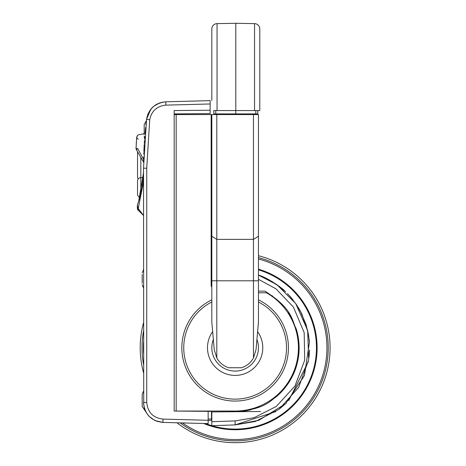 <?xml version="1.0" encoding="UTF-8"?>
<svg xmlns="http://www.w3.org/2000/svg" width="466" height="466" viewBox="0 0 466 466"><rect width="100%" height="100%" fill="white"/><g stroke="black" fill="none" stroke-linecap="round" stroke-linejoin="round"><path stroke-width="0.7" d="M211.482 420.361L208.151 420.361L211.482 420.361L211.482 411.379L174.173 411.053L174.173 114.578L211.15 114.578L211.15 286.136L211.814 286.8L211.15 286.136L211.15 273.455M260.564 411.495L235.132 411.717C267.816 409.119 271.678 399.409 281.994 391.294C289.811 382.563 294.891 373.155 297.232 363.072C299.848 353.053 299.72 342.364 296.859 331C291.495 319.018 292.596 308.626 264.863 291.128L258.455 291.128L258.455 292.794L266.517 292.794A63.294 63.294 0 0 1 235.132 411.053L176.171 411.053L176.171 114.578M211.15 136.94L211.15 137.895M235.132 411.053L229.802 411.053M174.173 113.908L210.149 113.593L210.149 110.232L174.173 110.547L174.173 411.053L176.171 411.053M276.763 300.081L275.26 298.811M273.064 297.092L270.175 295.054M268.597 294.034L266.517 292.794M216.812 114.578L258.455 114.578L258.455 322.023L256.044 349.587L253.457 357.993A20.987 20.987 0 0 1 241.534 367.75L228.736 367.75A20.987 20.987 0 0 1 216.812 357.993L216.812 114.578L211.814 114.578L211.814 236.268L216.812 239.378L253.457 239.378L253.457 357.993M211.814 276.804L211.814 130.899M216.812 357.993L214.226 349.587L211.814 322.023L211.814 236.268M211.814 284.802L211.814 280.788L258.455 280.788L258.455 291.128M215.781 113.908L215.781 110.576L213.812 110.576L213.812 113.908L255.822 113.908L255.822 110.576L257.785 110.576L257.785 113.908L245.128 113.908L245.128 114.578M223.144 113.908L225.142 113.908L225.142 114.578M253.457 114.578L253.457 239.378L258.455 236.268M235.132 401.057A53.299 53.299 0 0 0 258.455 299.83A53.299 53.299 0 0 1 235.132 401.057A53.299 53.299 0 0 1 211.814 299.83M257.611 331.658A27.651 27.651 0 0 1 235.132 375.41A27.651 27.651 0 0 1 212.659 331.658M211.814 278.284A73.284 73.284 0 0 0 211.15 278.511M198.19 411.053A73.284 73.284 0 0 0 198.557 411.268M211.482 417.122A73.284 73.284 0 0 0 211.814 417.239M211.814 277.934A73.616 73.616 0 0 0 211.15 278.155M197.537 411.053A73.616 73.616 0 0 0 197.887 411.262M211.482 417.478A73.616 73.616 0 0 0 211.814 417.588M211.814 269.855A81.317 81.317 0 0 0 211.15 270.059M205.623 423.536A81.317 81.317 0 0 0 211.814 425.668M211.954 425.708A81.317 81.317 0 0 0 315.599 359.542A81.317 81.317 0 0 0 258.455 269.855M211.814 269.167A81.981 81.981 0 0 0 211.15 269.365M203.729 423.489A81.981 81.981 0 0 0 316.263 359.542A81.981 81.981 0 0 0 258.455 269.167M143.528 331.128A93.107 93.107 0 0 0 143.528 364.389M180.115 422.866A93.107 93.107 0 0 0 327.493 359.513A93.107 93.107 0 0 0 258.455 257.622M143.528 322.833A94.942 94.942 0 0 0 143.528 372.689M176.958 422.784A94.942 94.942 0 0 0 329.346 359.507A94.942 94.942 0 0 0 258.455 255.729M259.783 31.298L259.783 98.046M259.783 28.956A5.33 5.33 0 0 0 254.547 23.626A5.33 5.33 0 0 1 259.783 28.956L259.783 110.576L235.802 110.576L254.547 110.576L254.547 23.626L235.802 23.3L217.051 23.626A5.33 5.33 0 0 0 211.814 28.956L211.814 40.624M215.781 110.576L214.57 110.576M217.051 23.626L217.051 110.576L235.802 110.576L213.667 110.576M257.937 110.576L258.682 110.576M259.265 110.576L259.649 110.576M258.455 110.576L259.783 110.576M211.814 100.586L211.814 28.956M235.802 113.908L235.802 23.3M257.785 113.908L256.457 113.908M235.132 411.717L211.814 411.921L211.814 421.718L235.132 420.903L254.121 417.705L276.321 406.439L294.955 386.04L304.7 360.218L304.187 332.637L293.44 307.111L275.954 288.815L258.455 279.303M309.424 342.19L304.461 375.526L285.658 403.667L258.851 420.285L235.132 424.899L211.814 425.708L211.814 421.718M235.132 420.903L235.132 424.899L255.385 421.456L279.017 409.305L298.677 387.386L308.684 359.758L307.647 330.394L295.665 303.488L276.821 284.615L258.455 275.091L272.849 282L258.578 275.138M211.482 411.927L211.814 411.921M211.814 417.053L211.482 416.994M236.25 411.711A63.959 63.959 0 0 0 251.168 409.678M254.885 408.595A63.959 63.959 0 0 0 259.224 407.01M275.202 397.615A63.959 63.959 0 0 0 281.994 391.294M283.846 389.209A63.959 63.959 0 0 0 287.382 384.648M287.4 384.631A63.959 63.959 0 0 0 291.664 377.687M292.013 377.017A63.959 63.959 0 0 0 294.92 370.493M294.966 370.371A63.959 63.959 0 0 0 298.619 355.552M298.636 355.418A63.959 63.959 0 0 0 299.09 348.294M299.096 347.537A63.959 63.959 0 0 0 298.549 339.411M298.543 339.382A63.959 63.959 0 0 0 297.529 333.703M296.859 331A63.959 63.959 0 0 0 296.388 329.357M287.446 293.615L289.106 295.357M309.424 342.219L308.154 332.765L301.904 314.107L308.154 332.765L309.424 342.219M301.904 314.107L296.05 304.048L289.124 295.374M275.33 283.59L285.635 291.832L281.516 288.192M268.934 279.751L280.025 286.992M306.086 324.656L308.807 336.563M309.139 339.143L309.389 341.747M289.118 295.368L293.225 300.197M296.015 303.989L301.007 312.319M296.393 329.357L288.605 312.669M271.299 295.817L272.389 295.77M257.436 406.993L259.23 407.01M274.212 398.395L273.111 398.395M177.47 101.495L210.149 100.644L210.149 103.97L165.809 105.13C156.856 106.166 151.485 111.036 149.714 119.745L146.743 168.209L146.743 402.438C147.67 412.352 153.075 417.903 162.96 419.091L208.151 420.274L208.151 423.6L162.989 422.417L156.943 421.316M208.151 420.274L208.151 411.35M165.552 101.809L165.838 101.804C155.091 103.044 148.648 108.887 146.522 119.337L143.528 168.209L143.738 405.327M144.233 407.709L144.751 409.329M144.862 409.62L146.318 412.631M138.361 202.127L137.365 205.052C141.518 193.087 143.575 181.181 143.528 169.339L143.528 169.42M143.429 173.859L143.208 177.598L140.831 177.616L140.831 157.426M139.451 198.533L139.235 199.273M139.357 198.871L138.687 201.096L139.8 197.269L138.687 201.102L143.452 173.247M143.248 176.998L143.458 173.102M136.02 148.182L136.002 148.532L137.726 148.602L143.621 159.506L143.691 156.832M143.773 154.141L143.837 152.522M143.877 151.514L143.977 149.202M144.006 148.666L144.093 146.901M144.111 146.557L144.227 144.512M144.297 143.441L144.402 141.781M144.582 139.206L144.611 138.746M143.621 159.506L143.575 162.168M143.575 162.063L136.899 150.611M146.4 120.35L145.899 124.731M145.602 127.527L145.025 133.637M144.792 136.451L144.611 138.804M144.489 140.476L144.425 141.448M142.509 160.333L141.472 158.533M140.452 156.768L142.386 160.112M138.484 153.355L136.684 150.233L138.484 153.349M138.274 139.264L136.957 138.082L136.73 136.893L136.02 148.666M210.149 103.97L210.149 110.232M154.858 420.454L149.446 416.639M147.739 414.717L142.194 406.352L142.194 396.263M146.743 402.438L143.528 402.438C144.635 414.332 151.124 420.996 162.989 422.417L155.19 420.612M149.714 119.745L146.522 119.337L147.92 114.083M149.761 110.658L152.947 106.97M155.603 104.937L158.038 103.609M159.11 103.155L162.488 102.176M210.149 100.644L165.838 101.804L165.809 105.13M143.528 215.42L139.282 211.267A3.868 3.722 -11.9 0 1 138.221 208.506L137.487 207.248L137.353 205.081M138.588 210.574L137.365 205.052L138.618 210.603L139.282 211.267M143.435 215.42L138.618 210.603A4.083 4.025 137.8 0 1 137.487 207.248M143.458 215.42L138.221 208.506L143.528 181.787M137.528 194.112L137.528 180.948A3.332 3.332 0 0 1 140.831 177.616A3.332 3.332 0 0 0 137.528 180.948L137.528 194.112A3.332 3.332 0 0 0 139.8 197.269M138.14 179.026L137.528 177.103L137.528 151.706M142.194 404.523L142.194 406.352L145.357 410.796M142.194 399.432L142.194 400.393M142.194 401.354L142.194 403.562M142.194 394.44L143.528 391.155L142.194 394.44L142.194 395.96M142.194 282.932L142.194 274.672M142.194 279.769L142.194 274.375M142.194 283.235L142.194 281.971M144.192 134.697L144.192 126.437M144.192 127.399L144.192 124.608L146.365 120.642L144.192 124.608M144.192 129.6L144.192 131.529M144.192 134.994L144.192 133.73M211.814 137.86L211.15 137.86M211.15 132.035L211.814 132.064M211.15 129.367L211.814 129.408M211.15 140.878L211.814 140.988M211.814 142.433A13.328 11.539 180 0 0 211.15 142.328M211.15 265.544A13.328 11.539 180 0 0 211.814 265.439M211.15 264.787A11.324 9.809 180 0 0 211.814 264.665M211.814 145.206A11.324 9.809 180 0 0 211.15 145.083M211.15 182.142L211.814 182.719M228.736 367.75L241.534 367.75M211.814 301.98A51.377 51.377 0 0 0 235.132 399.141A51.377 51.377 0 0 0 258.455 301.98M258.455 258.991A91.779 91.779 0 0 1 235.132 439.543A91.779 91.779 0 0 1 182.474 422.93M143.528 342.131A91.779 91.779 0 0 0 143.528 353.391M137.726 148.602C138.845 130.457 138.845 130.457 137.726 148.602A1.666 0.891 150 0 0 136.684 150.233M162.96 419.091L162.989 422.417C151.13 420.996 144.641 414.338 143.528 402.438M146.743 168.209L143.528 168.209M211.482 419.027L208.151 419.027M140.831 193.151L140.831 177.616M211.814 202.04L211.15 201.463M211.814 208.867L211.15 209.199M211.814 244.638L211.15 244.97M213.341 339.464A23.317 23.317 0 0 0 235.132 371.082A23.317 23.317 0 0 0 256.929 339.464M235.132 424.899L275.849 411.583M279.577 408.88L286.281 403.061M288.704 400.597L308.364 361.651M309.034 357.311L309.593 349.983M306.115 324.75L300.162 310.729M299.871 310.205L298.182 307.321M296.947 305.376L295.962 303.914M293.009 299.918L290.528 296.935M269.674 280.153L268.55 279.542M268.049 279.285L266.995 278.744M285.559 291.768L284.505 290.778C284.208 289.683 268.23 277.742 258.455 275.091L260.529 275.872M268.8 279.676L267.635 279.07M267.432 278.965L265.585 278.056M264.304 277.462L262.597 276.711M262.183 276.536L261.88 276.414M294.879 326.87L295.258 326.934M136.649 137.924L137.441 135.385L138.612 134.779L144.192 133.701M136.002 148.532L136.223 149.446M136.585 138.851L136.474 140.417M136.352 142.299L136.229 144.326M154.829 420.443L150.145 417.297M150.087 417.245L148.444 415.567M148.24 415.334L147.757 414.734M159.85 102.887L153.937 106.126L150.786 109.26L146.522 119.337C148.648 108.741 155.091 102.893 165.838 101.804M138.192 210.125L138.618 210.603C138.256 208.82 137.214 212.257 137.365 205.052M142.089 214.075L140.697 212.677M143.528 288.04L142.194 284.761L143.528 288.04M143.528 269.569L142.194 272.849L143.528 269.569M144.629 138.507L144.192 136.521M211.814 247.137L211.15 247.807"/></g></svg>
